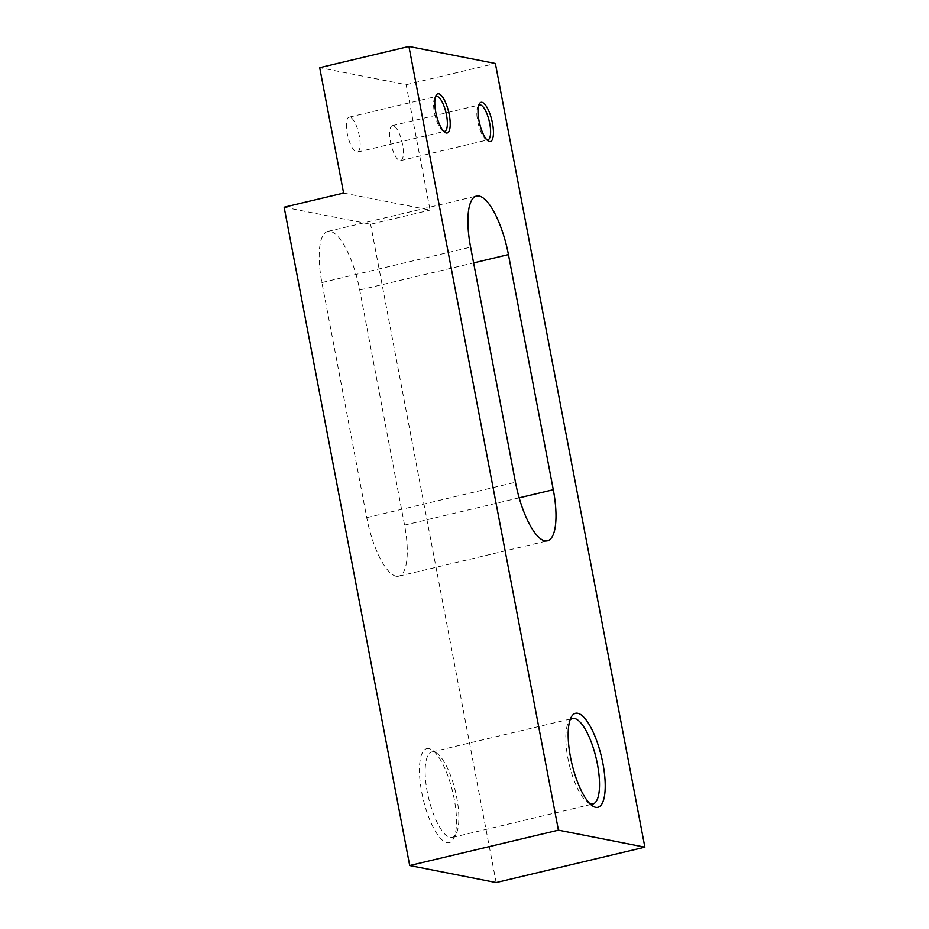 <?xml version="1.0" encoding="UTF-8"?>
<svg xmlns="http://www.w3.org/2000/svg" width="929" height="929" viewBox="0 0 929 929"><rect width="100%" height="100%" fill="white"/><g stroke="black" fill="none" stroke-linecap="round" stroke-linejoin="round"><path stroke-width="0.7" stroke-dasharray="4.64 3.48" d="M396.114 576.235A56.367 17.721 76.6 0 0 398.704 576.201A56.367 17.721 76.6 0 0 404.568 525.094L359.72 289.987A56.367 17.721 76.6 0 0 330.341 231.402A56.367 17.721 76.6 0 0 327.763 231.437A56.367 17.721 76.6 0 0 321.887 282.544L366.746 517.65A56.367 17.721 76.6 0 0 396.114 576.235M433.843 751.933A43.953 13.819 76.6 0 0 431.834 751.956A43.953 13.819 76.6 0 0 427.874 794.864A43.953 13.819 76.6 0 0 450.17 837.493A43.953 13.819 76.6 0 0 452.179 837.47A43.953 13.819 76.6 0 0 456.058 833.998A43.953 13.819 76.6 0 0 455.442 791.52A43.953 13.819 76.6 0 0 436.862 753.303A43.953 13.819 76.6 0 0 433.843 751.933M589.985 803.794A43.953 13.819 -103.4 0 1 587.825 802.656A43.953 13.819 -103.4 0 1 569.233 764.451A43.953 13.819 -103.4 0 1 568.629 721.961A43.953 13.819 -103.4 0 1 570.046 719.963M429.012 748.646A48.308 15.189 76.6 0 0 421.766 792.472A48.308 15.189 76.6 0 0 446.954 842.696A48.308 15.189 76.6 0 0 453.422 838.852A48.308 15.189 76.6 0 0 452.748 792.158A48.308 15.189 76.6 0 0 432.322 750.156A48.308 15.189 76.6 0 0 429.012 748.646M393.164 125.67A17.953 5.644 76.6 0 0 392.34 125.67A17.953 5.644 76.6 0 0 390.726 143.194A17.953 5.644 76.6 0 0 399.83 160.612A17.953 5.644 76.6 0 0 400.643 160.601A17.953 5.644 76.6 0 0 402.269 143.078A17.953 5.644 76.6 0 0 393.164 125.67M486.889 139.826A17.953 5.644 -103.4 0 1 485.821 139.304A17.953 5.644 -103.4 0 1 478.226 123.696A17.953 5.644 -103.4 0 1 477.982 106.347A17.953 5.644 -103.4 0 1 478.702 105.395M349.931 117.159A17.953 5.644 76.6 0 0 349.107 117.17A17.953 5.644 76.6 0 0 347.492 134.693A17.953 5.644 76.6 0 0 356.597 152.101A17.953 5.644 76.6 0 0 357.421 152.089A17.953 5.644 76.6 0 0 359.035 134.566A17.953 5.644 76.6 0 0 349.931 117.159M443.656 131.314A17.953 5.644 -103.4 0 1 442.587 130.792A17.953 5.644 -103.4 0 1 434.993 115.184A17.953 5.644 -103.4 0 1 434.749 97.835A17.953 5.644 -103.4 0 1 435.469 96.883M343.602 193.069L430.069 210.093L406.147 84.702L319.692 67.678M284.123 207.225L370.578 224.237L430.069 210.093M496.156 882.55L370.578 224.237M406.147 84.702L495.378 63.474M519.16 497.839L404.568 525.094M359.72 289.987L473.616 262.895M321.887 282.544L470.608 247.16M366.746 517.65L515.467 482.267M398.704 576.201L547.413 540.829M431.834 751.956L572.508 718.489M392.34 125.67L479.561 104.931M349.107 117.17L436.328 96.419M442.587 130.792L444.852 132.359M434.749 97.835L436.061 95.408M357.421 152.089L444.631 131.349M485.821 139.304L488.085 140.871M477.982 106.347L479.294 103.92M400.643 160.601L487.864 139.849M587.825 802.656L592.354 805.803M568.629 721.961L571.254 717.107M436.862 753.303L432.322 750.156M456.058 833.998L453.422 838.852M452.179 837.47L592.841 804.003M327.763 231.437L476.484 196.054"/><path stroke-width="1.39" d="M553.289 489.722A56.367 17.721 -103.4 0 1 547.413 540.829A56.367 17.721 -103.4 0 1 544.835 540.852A56.367 17.721 -103.4 0 1 515.467 482.267L470.608 247.16A56.367 17.721 -103.4 0 1 476.484 196.054A56.367 17.721 -103.4 0 1 479.062 196.031A56.367 17.721 -103.4 0 1 508.442 254.604L553.289 489.722L519.16 497.839M570.046 719.963A43.953 13.819 -103.4 0 1 572.508 718.489A43.953 13.819 -103.4 0 1 574.517 718.465A43.953 13.819 -103.4 0 1 596.801 761.106A43.953 13.819 -103.4 0 1 592.841 804.003A43.953 13.819 -103.4 0 1 590.832 804.026A43.953 13.819 -103.4 0 1 589.985 803.794M577.733 713.275A48.308 15.189 -103.4 0 1 602.909 763.487A48.308 15.189 -103.4 0 1 595.675 807.313A48.308 15.189 -103.4 0 1 592.354 805.803A48.308 15.189 -103.4 0 1 571.927 763.801A48.308 15.189 -103.4 0 1 571.254 717.107A48.308 15.189 -103.4 0 1 577.733 713.275M478.702 105.395A17.953 5.644 -103.4 0 1 479.561 104.931A17.953 5.644 -103.4 0 1 480.386 104.919A17.953 5.644 -103.4 0 1 489.49 122.326A17.953 5.644 -103.4 0 1 487.864 139.849A17.953 5.644 -103.4 0 1 487.051 139.861A17.953 5.644 -103.4 0 1 486.889 139.826M481.988 102.318A20.124 6.329 -103.4 0 1 492.486 123.243A20.124 6.329 -103.4 0 1 489.467 141.51A20.124 6.329 -103.4 0 1 488.085 140.871A20.124 6.329 -103.4 0 1 479.573 123.371A20.124 6.329 -103.4 0 1 479.294 103.92A20.124 6.329 -103.4 0 1 481.988 102.318M435.469 96.883A17.953 5.644 -103.4 0 1 436.328 96.419A17.953 5.644 -103.4 0 1 437.153 96.407A17.953 5.644 -103.4 0 1 446.257 113.826A17.953 5.644 -103.4 0 1 444.631 131.349A17.953 5.644 -103.4 0 1 443.818 131.349A17.953 5.644 -103.4 0 1 443.656 131.314M438.755 93.806A20.124 6.329 -103.4 0 1 449.253 114.731A20.124 6.329 -103.4 0 1 446.234 132.998A20.124 6.329 -103.4 0 1 444.852 132.359A20.124 6.329 -103.4 0 1 436.34 114.871A20.124 6.329 -103.4 0 1 436.061 95.408A20.124 6.329 -103.4 0 1 438.755 93.806M343.602 193.069L284.123 207.225L409.701 865.526L496.156 882.55L644.877 847.167L495.378 63.474L408.923 46.45L319.692 67.678L343.602 193.069M409.701 865.526L558.422 830.154L408.923 46.45M558.422 830.154L644.877 847.167M473.616 262.895L508.442 254.604"/></g></svg>
